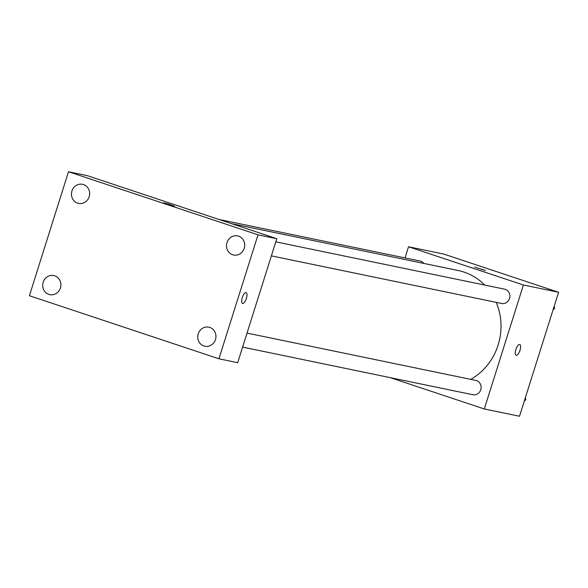 <?xml version="1.0" encoding="UTF-8"?>
<svg xmlns="http://www.w3.org/2000/svg" width="588" height="588" viewBox="0 0 588 588"><rect width="100%" height="100%" fill="white"/><g stroke="black" fill="none" stroke-linecap="round" stroke-linejoin="round"><path stroke-width="0.88" d="M405.022 257.919L408.535 246.769L443.734 254.053L558.6 292.273L519.513 416.245L484.314 408.969L390.057 377.599M408.535 246.769L523.401 284.996L558.6 292.273M485.071 270.465L474.619 267.084L485.071 270.465M470.753 379.356A58.543 54.427 -78.3 0 0 498.11 345.068A58.543 54.427 -78.3 0 0 496.206 302.357M484.674 285.04A58.543 54.427 -78.3 0 0 458.28 270.539L231.606 223.668M523.401 284.996L484.314 408.969M423.83 263.417A7.313 6.799 -78.3 0 0 420.023 261.021L218.846 219.427M271.377 255.868L501.601 303.474A7.313 6.799 -78.3 0 0 509.531 298.461A7.313 6.799 -78.3 0 0 504.555 289.156L275.794 241.852M247.026 333.095L475.788 380.399A7.313 6.799 101.7 0 1 480.969 388.933A7.313 6.799 101.7 0 1 472.833 394.717L242.601 347.111M515.882 349.47A5.689 2.087 -71.6 0 1 519.733 344.494A5.689 2.087 -71.6 0 1 519.917 350.551A5.689 2.087 -71.6 0 1 516.139 355.292A5.689 2.087 -71.6 0 1 515.882 349.47M519.733 344.494A5.689 2.087 -71.6 0 1 519.91 350.551A5.689 2.087 -71.6 0 1 516.139 355.292M474.619 267.084L485.475 270.509M87.259 175.636L276.786 238.706L237.699 362.678L218.927 358.79L29.4 295.727L68.487 171.755L87.259 175.636M68.487 171.755L258.014 234.825L276.786 238.706M258.014 234.825L218.927 358.79M242.278 297.594A5.689 2.087 -71.6 0 1 246.129 292.618A5.689 2.087 -71.6 0 1 246.313 298.682A5.689 2.087 -71.6 0 1 242.535 303.423A5.689 2.087 -71.6 0 1 242.278 297.594M167.066 204.08L163.692 202.794L169.182 204.286L174.548 206.212L167.066 204.08M48.855 294.397A9.753 9.07 -78.3 0 0 49.811 294.654A9.753 9.07 -78.3 0 0 60.402 287.966A9.753 9.07 -78.3 0 0 53.765 275.544A9.753 9.07 -78.3 0 0 43.027 282.74A9.753 9.07 -78.3 0 0 48.855 294.397M203.926 345.994A9.753 9.07 -78.3 0 0 204.881 346.251A9.753 9.07 -78.3 0 0 215.465 339.563A9.753 9.07 -78.3 0 0 208.828 327.141A9.753 9.07 -78.3 0 0 198.09 334.344A9.753 9.07 -78.3 0 0 203.926 345.994M232.694 254.751A9.753 9.07 -78.3 0 0 233.649 255.008A9.753 9.07 -78.3 0 0 244.24 248.32A9.753 9.07 -78.3 0 0 237.596 235.898A9.753 9.07 -78.3 0 0 226.858 243.101A9.753 9.07 -78.3 0 0 232.694 254.751M77.623 203.154A9.753 9.07 -78.3 0 0 78.579 203.404A9.753 9.07 -78.3 0 0 89.17 196.723A9.753 9.07 -78.3 0 0 82.533 184.301A9.753 9.07 -78.3 0 0 71.795 191.497A9.753 9.07 -78.3 0 0 77.623 203.154M163.692 202.794L174.54 206.219M246.129 292.618A5.689 2.087 -71.6 0 1 246.306 298.675A5.689 2.087 -71.6 0 1 242.535 303.423M525.407 397.539L525.812 399.671L524.268 401.156M524.805 399.458L525.812 399.671M554.183 306.289L554.58 308.428L553.036 309.913M553.573 308.215L554.58 308.428"/></g></svg>
